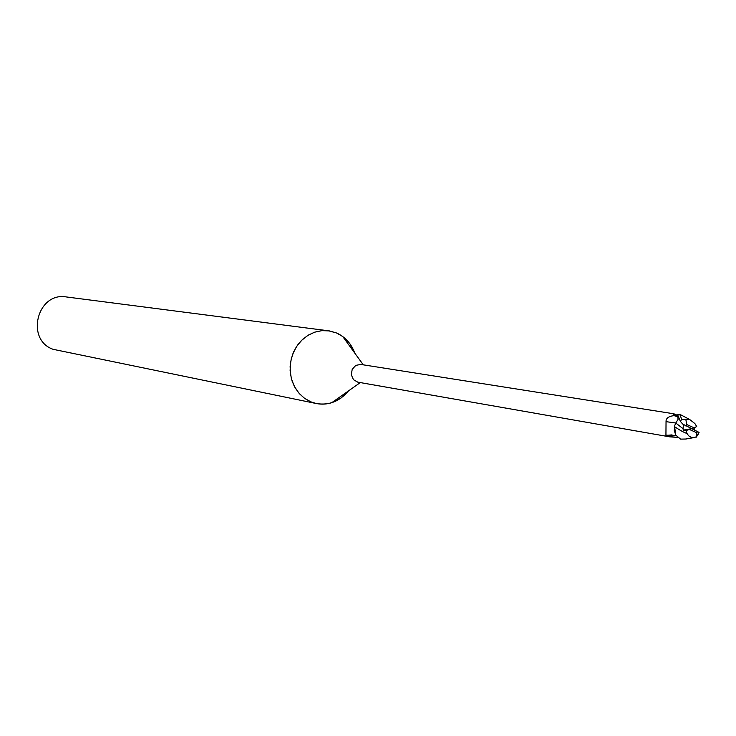 <?xml version="1.0" encoding="UTF-8"?>
<svg xmlns="http://www.w3.org/2000/svg" width="736" height="736" viewBox="0 0 736 736"><rect width="100%" height="100%" fill="white"/><g stroke="black" fill="none" stroke-linecap="round" stroke-linejoin="round"><path stroke-width="1.1" d="M677.755 415.012L674.056 414.607L673.817 413.788L360.732 364.43L355.801 365.378L352.204 369.325L351.302 374.79L353.455 379.684L357.779 382.15L669.852 436.871L665.933 435.445L666.043 421.654C665.859 418.388 668.49 416.374 673.946 415.61L677.948 415.444M681.067 414.984L681.794 415.417M673.817 413.788L676.458 415.04M363.253 364.826L342.746 336.536L349.931 343.813L354.78 353.142C351.293 343.648 345.23 336.932 336.6 333.003L329.434 330.915L321.954 330.639L314.539 332.221L307.565 335.57L301.401 340.538L296.341 346.868L292.661 354.237L290.554 362.278L290.122 370.576L291.382 378.709L294.271 386.262L298.65 392.84L304.272 398.121L310.85 401.847L316.37 403.54C328.983 405.582 339.692 401.368 348.496 390.899L340.878 398.148L331.724 402.702C324.631 404.864 317.676 404.579 310.85 401.847L304.768 398.489L299.478 393.788L295.2 387.955L292.146 381.23L290.426 373.897L290.131 366.289L291.272 358.717L293.802 351.523L297.602 345.009L302.514 339.452L308.329 335.101L314.778 332.138L321.595 330.676L328.486 330.777L304.042 327.658M304.032 327.658L66.35 296.948C37.288 291.695 25.134 339.646 53.112 349.315L316.37 403.54M342.746 336.536L336.6 333.003L328.486 330.777M298.89 326.95L299.856 327.124M673.762 414.386L674.305 413.963M674.608 426.705L674.277 430.523L675.786 435.132L674.608 426.705C679.908 430.275 684.038 432.538 686.992 433.486L688.666 435.804L691.104 437.276L693.45 437.69L696.495 436.779M675.777 423.016L666.043 421.654M676.09 435.629L666.043 435.399M677.534 437.34L668.141 436.494M677.534 437.35L669.852 436.871M693.386 437.69L685.851 439.024L680.579 439.125L675.786 435.132M683.385 424.58L683.128 428.711L675.758 423.025L678.068 419.382L677.654 414.773L680.34 421.296L682.723 424.092L691.776 428.646L694.057 427.8L686.679 424.506L685.878 419.612L681.748 419.354L679.733 414.294L682.327 415.702M683.128 428.711L683.201 430.118L685.943 430.588L686.992 433.486M674.774 425.472L675.758 423.025M694.057 427.8L696.716 426.567L694.867 423.54L689.65 419.474L685.878 419.612M689.65 419.474L679.724 414.285L677.654 414.773M698.022 434.626L699.062 432.418L691.776 428.646L685.943 430.588M694.361 429.796L694.232 427.717M689.503 429.502L696.863 432.777L696.679 436.512L696.017 437.386M691.776 428.646L683.201 430.118M678.896 417.919L678.077 416.861L673.946 415.61M686.679 424.506L685.943 426.061M681.748 419.354L680.34 421.296M696.863 432.777L697.599 431.232M674.158 414.662L674.443 414.037M676.172 435.758L666.393 435.16M665.933 435.445L672.051 434.884M360.29 382.591L331.724 402.702M693.45 437.69L685.851 439.033M699.062 432.418L696.679 436.512"/></g></svg>
